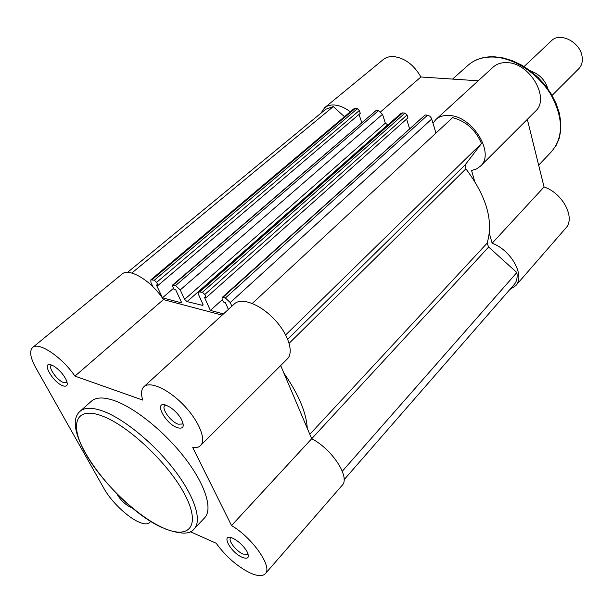 <?xml version="1.0" encoding="UTF-8"?>
<svg xmlns="http://www.w3.org/2000/svg" width="613" height="613" viewBox="0 0 613 613"><rect width="100%" height="100%" fill="white"/><g stroke="black" fill="none" stroke-linecap="round" stroke-linejoin="round"><path stroke-width="0.92" d="M387.86 124.96L385.347 123.144L382.52 114.309L180.245 289.918L175.579 285.551L172.582 285.068L172.613 286.401L174.031 289.459L175.739 289.895L181.777 302.914L162.468 297.826L173.502 288.309M202.405 292.271L404.986 113.106L407.055 114.968L204.796 294.508L202.405 292.271L198.52 291.872L198.543 294.554L202.88 304.132L202.888 305.443L186.934 301.565L184.613 299.389L180.245 289.918M344.077 479.718L514.2 284.532C516.759 281.513 517.64 277.513 516.843 272.532L488.645 247.047L487.09 243.185L309.818 434.31M342.307 471.244L516.843 272.532M285.689 334.897L481.496 143.48C475.558 129.78 465.926 121.167 452.609 117.635L252.288 303.443M431.782 118.968L230.273 302.584L225.392 298.033L427.567 115.19L429.774 116.133L431.468 118.186L435.95 133.082M230.273 302.584L231.867 306.224M427.567 115.19L425.115 114.968L222.887 297.405L222.105 297.52L222.098 298.86L223.484 302.017L225.339 302.493L228.381 309.412M225.392 298.033L222.887 297.405M223.484 313.894L210.366 310.439L222.404 299.565M406.603 119.075L409.515 128.531M204.796 294.508L206.198 297.627L204.405 297.175L210.366 310.439M206.198 297.627L407.951 117.872L407.055 114.968M404.986 113.106L402.603 112.892L199.991 291.665M175.579 285.551L378.474 110.662L376.175 110.447L173.264 284.976M359.026 114.393L361.708 122.47M156.629 282.378L154.338 280.233L357.356 108.716L359.348 110.509L156.629 282.378L158.054 285.397L156.392 284.976L162.468 297.826M158.054 285.397L360.275 113.328L359.348 110.509M154.338 280.233L150.829 279.834L150.921 282.501L152.944 286.761M357.356 108.716L355.126 108.509L152.101 279.674M131.818 273.053L333.288 106.608L344.468 116.715M333.288 106.608L325.794 109.198L127.519 272.417M283.865 373.072C298.523 394.136 306.324 412.541 307.266 428.288M150.829 279.834L353.77 108.876L355.126 108.509M172.582 285.068L376.175 110.447M378.474 110.662L382.52 114.309M198.52 291.872L401.063 113.328L402.603 112.892M222.105 297.52L425.115 114.968M481.496 143.48L465.19 164.82L287.719 339.211M487.09 243.185C493.756 221.37 486.684 196.589 465.872 168.851L465.19 164.82M320.913 113.221L324.637 107.719C327.273 105.597 330.645 104.7 334.759 105.038C339.832 105.559 345.027 107.796 350.337 111.765M324.637 107.719L383.294 59.553C386.014 57.354 389.408 56.35 393.492 56.534C404.718 57.944 413.859 64.756 420.924 76.977L478.194 80.793M433.016 123.159L435.897 119.504C439.375 116.393 443.95 115.06 449.62 115.512C472.945 116.416 495.266 153.717 480.423 166.184L476.454 168.989L471.573 170.475L474.569 181.08M435.897 119.504L493.197 67.07C496.752 63.882 501.327 62.403 506.905 62.641C529.87 62.672 550.459 98.486 535.364 111.336L480.423 166.184M489.335 233.3L492.147 243.231C511.388 250.204 525.448 276.042 515.663 285.75L509.924 289.436M527.326 119.366L544.06 186.988C562.818 193.087 575.76 218.09 565.745 228.151L515.663 285.75M492.147 243.231L544.06 186.988M380.742 111.719L420.924 76.977M530.391 70.878C539.287 73.958 545.141 79.989 547.953 88.969M552.075 95.398L578.795 68.71C581.921 65.422 582.978 61.101 581.952 55.745C579.546 41.669 559.7 31.96 551.57 40.665L524.092 66.564M132.124 507.786L130.316 507.173C124.73 504.177 120.248 499.733 116.884 493.84M242.319 557.363C230.235 552.336 220.113 532.436 232.741 538.237L233.568 538.628C239.055 541.647 243.484 545.861 246.847 551.256C249.805 557.47 248.296 559.508 242.319 557.363M231.078 537.632L230.588 537.992C227.821 540.382 236.311 551.317 243.054 554.083L247.683 554.267L247.997 553.738M62.978 385.83C52.841 382.55 40.688 360.881 51.4 364.973L53.852 366.145C59.239 369.685 63.369 374.282 66.242 379.945C68.258 385.071 67.169 387.033 62.978 385.83M51.684 365.072L51.224 365.34C47.875 367.516 57.407 380.658 63.729 382.635L67.047 382.175M177.395 427.721C165.004 423.66 153.143 400.327 166.138 405.239L170.039 407.208C174.559 410.243 178.245 414.074 181.088 418.717C184.85 426.28 183.616 429.284 177.395 427.721M165.778 405.124L164.774 405.653C161.081 408.434 170.828 421.836 178.207 424.188L182.421 424.027L182.996 423.047M190.191 531.655L216.197 543.256C225.906 556.566 237.216 566.466 250.127 572.948C257.506 576.243 262.579 576.488 265.329 573.684C272.839 567.063 252.472 537.731 231.538 525.563L192.743 447.59C196.16 447.965 198.742 447.298 200.505 445.582C206.604 439.843 199.026 421.001 183.731 405.155C168.521 389.232 149.947 380.857 143.932 386.696C141.22 389.362 140.829 393.83 142.76 400.097L74.939 376.114C61.89 356.942 38.588 341.395 32.642 347.494C29.232 350.958 30.282 357.716 35.792 367.777L104.172 488.852C111.114 501.403 127.144 516.851 138.477 521.878C143.817 524.276 147.534 524.513 149.618 522.575L150.499 521.188M194.206 528.812L204.673 517.77C212.88 509.349 205.623 485.22 185.593 458.915C165.633 432.625 135.711 408.25 114.738 400.749C103.881 396.948 96.126 397.071 91.475 401.117L80.127 411.246C84.671 407.277 92.364 407.27 103.206 411.2C124.14 418.955 154.215 443.628 174.421 470.048C194.696 496.492 202.252 520.575 194.206 528.812C190.39 534.613 180.368 534.513 164.146 528.521M32.642 347.494L122.01 274.111C128.991 267.253 151.802 281.068 163.426 299.604L74.939 376.114M222.128 315.136L163.426 299.604M143.932 386.696L234.511 303.803C241.376 297.213 259.805 304.033 273.965 318.906C288.225 333.694 294.225 352.36 287.336 358.911L200.505 445.582M265.329 573.684L342.138 485.335C350.544 477.542 332.238 449.153 311.695 438.732L280.685 365.555M311.695 438.732L231.538 525.563M184.613 299.389L385.347 123.144M201.976 305.481L203.026 304.546M187.095 301.596L387.523 124.968M488.645 247.047L311.703 438.739M465.872 168.851L289.152 343.28M551.662 151.48C563.661 136.906 563.416 117.972 550.926 94.678C538.298 73.629 514.407 58.013 493.994 57.063C483.389 56.657 474.73 59.4 468.025 65.292C474.937 59.231 483.772 56.396 494.53 56.779L503.465 57.997L512.598 60.802L521.648 65.116L530.314 70.809L538.321 77.713L545.424 85.598L551.378 94.21L556.006 103.275L559.171 112.508L560.772 121.612L560.78 130.308L559.209 138.339L556.129 145.465L551.662 151.48L538.666 165.196M162.606 527.647C188.965 539.915 201.256 526.391 185.233 495.411C169.609 464.585 128.776 425.69 102.095 415.951C75.161 405.737 69.169 424.87 85.705 453.743C101.911 482.523 136.415 515.786 162.606 527.647M452.563 79.085L468.025 65.292M536.015 75.537L543.463 83.215M150.798 521.372L149.618 522.575M80.127 411.246C57.737 430.142 117.344 507.901 162.767 527.9"/></g></svg>
